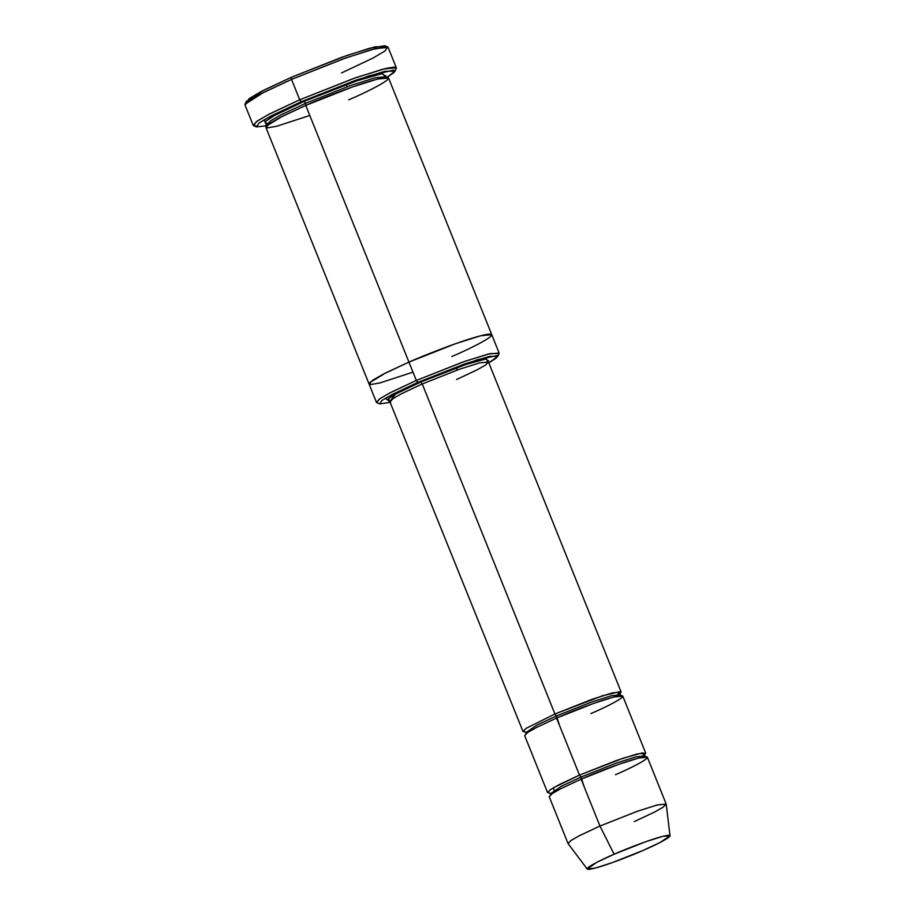 <?xml version="1.0" encoding="UTF-8"?>
<svg xmlns="http://www.w3.org/2000/svg" width="915" height="915" viewBox="0 0 915 915"><rect width="100%" height="100%" fill="white"/><g stroke="black" fill="none" stroke-linecap="round" stroke-linejoin="round"><path stroke-width="1.37" d="M615.921 696.498L620.187 691.603L602.367 695.812L554.913 713.997L422.238 383.968L459.456 369.248L479.597 362.889L488.484 362.008L479.597 362.889L459.456 369.248L422.238 383.968L401.719 393.599L393.359 398.368L390.328 401.456L393.359 398.368L401.719 393.599L422.238 383.968L420.706 382.024L395.543 394.079L390.636 400.587M387.64 46.951L384.792 45.75L369.969 48.14L341.764 57.279L291.428 77.272L291.53 79.399L343.342 58.823L372.394 49.41L387.64 46.951L385.055 50.954L373.011 58.068L341.592 72.903M301.252 101.725L356.404 80.028L385.043 71.244L395.04 71.233L386.896 77.409L394.125 72.434L394.01 70.043L369.248 75.728L301.252 101.725L264.08 119.808L266.677 125.744L256.509 126.922L259.036 123.045L270.726 116.125L301.252 101.725L299.72 99.781L301.252 101.725M395.04 71.233L396.264 68.396L394.239 67.092L385.981 68.408L356.484 77.443L299.72 99.781L353.991 78.324L383.374 69.037L396.321 67.756L388.132 47.386L375.184 48.667L345.801 57.942L291.53 79.399L299.72 99.781L291.53 79.399L261.61 93.456L249.418 100.41L244.991 104.928L253.181 125.298L257.607 120.791L269.799 113.826L299.72 99.781L268.289 114.604L256.257 121.729L253.661 125.721L256.074 125.927M417.846 382.39L464.877 363.884L489.319 356.393L497.84 356.393L488.816 362.843L496.216 358.142L497.52 355.523L477.641 359.652L417.846 382.39L385.341 398.288L390.659 402.303L379.691 403.892L381.829 400.576L391.803 394.685L417.846 382.39L416.314 380.446L417.846 382.39M497.84 356.393L499.064 353.556L490.246 353.556L464.969 361.311L416.314 380.446L462.83 362.054L488.015 354.105L499.11 352.996L491.744 334.661L480.638 335.771L455.464 343.72L408.936 362.111L416.314 380.446L408.936 362.111L455.464 343.72L480.65 335.771L491.744 334.661L480.867 335.714L455.659 343.651L408.936 362.111L305.747 105.419L305.644 103.292L350.617 85.518L374.967 77.821L385.684 76.757L374.967 77.821L350.617 85.518L305.644 103.292L304.112 101.348L305.644 103.292L280.859 114.935L270.749 120.7L267.089 124.44L270.749 120.7L280.859 114.935L305.644 103.292L305.747 105.419L408.936 362.111L383.168 374.212L372.725 380.205L369.065 384.026L372.84 380.125L383.293 374.155L408.936 362.111C424.903 354.894 471.236 336.663 487.901 334.261C502.998 332.534 469.532 349.095 451.85 356.53M666.189 804.079L647.363 757.22L638.476 758.112L618.334 764.471L581.116 779.18L599.954 826.039L637.172 811.331L657.313 804.96L666.189 804.079L663.158 807.167L654.797 811.948L634.278 821.579M614.102 854.21L645.887 841.663L662.918 836.321L670.009 835.772L660.138 842.44L643.062 850.447C655.003 845.426 677.592 834.251 667.401 835.406C656.146 837.031 624.876 849.337 614.102 854.21C602.162 859.242 579.572 870.417 589.763 869.25C601.006 867.626 632.288 855.319 643.062 850.447L612.043 862.731L595.093 868.118L587.224 869.056L596.557 862.456L614.102 854.21L599.954 826.039L614.102 854.21M670.009 835.772L666.223 804.182L657.805 804.834L637.629 811.17L599.954 826.039L579.149 835.818L570.811 840.622L568.089 843.63L587.224 869.056M643.6 755.596L642.799 752.805L623.367 758.1L579.481 775.108L581.014 777.052L616.676 762.95L635.982 756.854L644.492 756.007L635.982 756.854L616.676 762.95L581.014 777.052L579.481 775.108L553.484 787.735L554.433 792.218M549.457 792.87L550.43 793.82L561.353 786.282L581.014 777.052L561.353 786.282L550.43 793.82L550.395 795.181M584.353 787.22L581.014 777.052L581.116 779.18C593.881 773.404 630.961 758.821 644.286 756.899C656.364 755.515 629.589 768.772 615.44 774.719M389.71 400.69L388.2 398.894L396.161 393.736L420.706 382.024L422.238 383.968L554.913 713.997L556.446 715.942L592.108 701.839L611.414 695.743L619.924 694.897L611.414 695.743L592.108 701.839L556.446 715.942L554.913 713.997L592.131 699.277L612.272 692.918L621.148 692.037L619.832 693.867M524.89 731.748L525.862 732.709L536.785 725.172L556.446 715.942L536.785 725.172L525.862 732.709L525.828 734.07M559.786 726.11L556.446 715.942L556.549 718.069L579.481 775.108L616.699 760.399L636.84 754.029L645.715 753.148L644.4 754.989M347.162 86.753L346.259 84.523M385.101 76.334L382.344 73.6L357.674 80.52L304.112 101.348L274.454 115.53L264.984 121.718L267.214 123.719M309.796 115.473L276.707 126.259L267.454 127.86L266.368 126.064L282.735 116.125L305.747 105.419L280.104 117.463L269.651 123.434L265.865 127.299L369.054 383.98L372.84 380.125L383.293 374.155L408.936 362.111L385.924 372.805L369.557 382.745L370.644 384.54L379.897 382.939L412.985 372.165M457.271 370.026L456.379 367.796L457.271 370.026M491.744 334.661L388.555 77.969L377.46 79.079L352.275 87.028L305.747 105.419C321.714 98.202 368.059 79.971 384.723 77.569C399.809 75.842 366.343 92.404 348.661 99.849M645.715 753.148L622.783 696.109L613.908 696.99L593.766 703.349L556.549 718.069L536.03 727.7L527.669 732.48L524.638 735.569L547.57 792.607L550.601 789.519L558.962 784.738L579.481 775.108L556.549 718.069C569.313 712.293 606.393 697.71 619.718 695.777C631.796 694.405 605.021 707.65 590.873 713.608M549.789 793.019L547.57 792.607M525.221 731.909L523.003 731.485L526.034 728.397L554.913 713.997M487.649 361.585L486.506 358.806L466.204 364.376L420.706 382.024L465.003 364.776L485.636 358.932L488.381 361.025M390.888 400.312L389.47 400.701M369.054 383.98L376.42 402.314L380.217 398.46L390.659 392.489L416.314 380.446L389.378 393.164L379.062 399.26L376.843 402.68L379.691 403.892M246.65 102.457L249.269 98.546L260.981 91.637L291.428 77.272L346.43 55.632L375.081 46.825L385.226 46.745M266.597 123.765L265.247 121.466L274.923 115.267L304.112 101.348L356.793 80.829L381.658 73.715L385.581 75.934M568.043 843.538L571.074 840.45L579.435 835.669L599.954 826.039L581.116 779.18L560.598 788.822L552.237 793.591L549.206 796.679L568.043 843.538M291.53 79.399L291.428 77.272L263.863 90.139L246.272 101.439L245.048 104.276L263.165 92.655L291.53 79.399M621.148 692.037L488.484 362.008L485.442 365.096L477.081 369.866L456.562 379.508M523.003 731.485L389.378 400.518L390.716 400.496M645.464 756.968L644.537 754.646L640.386 757.643M620.896 695.846L619.958 693.536L618.917 694.474M386.519 77.626L385.684 75.568L382.882 77.855M269.879 123.285L266.254 123.571L267.089 125.63M256.509 126.922L253.661 125.721M488.484 362.008L488.507 360.67L487.523 361.574"/></g></svg>
